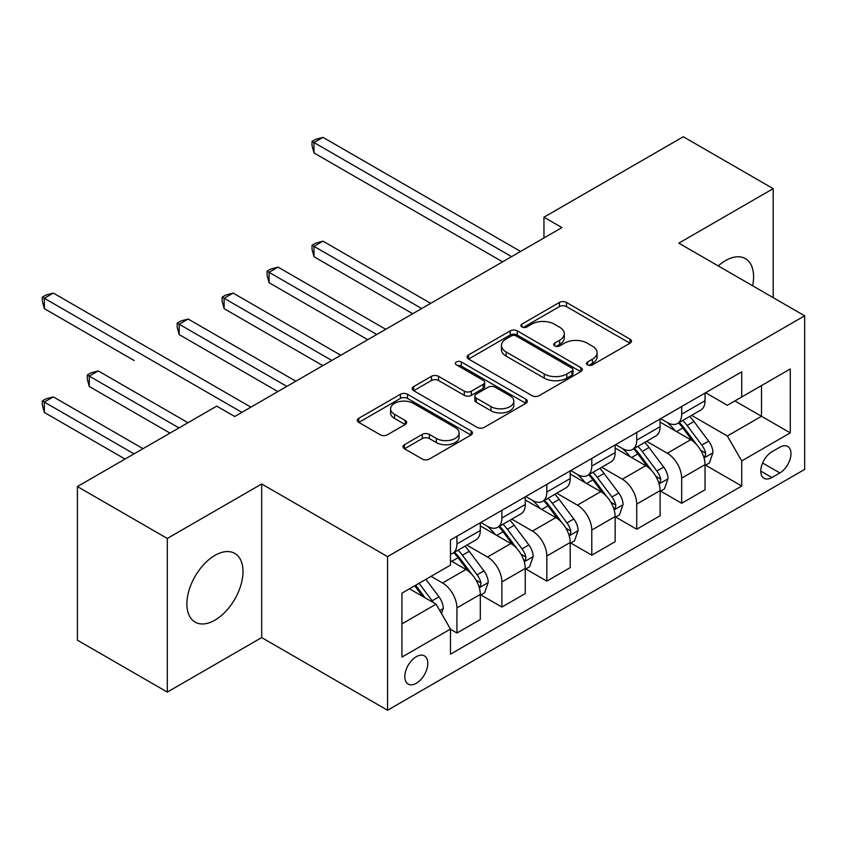 <?xml version="1.0" encoding="UTF-8"?>
<svg xmlns="http://www.w3.org/2000/svg" width="847" height="847" viewBox="0 0 847 847"><rect width="100%" height="100%" fill="white"/><g stroke="black" fill="none" stroke-linecap="round" stroke-linejoin="round"><path stroke-width="1.27" d="M587.564 364.856A3.494 2.022 0 0 0 592.508 364.856L630.009 343.215A4.987 2.88 0 0 0 631.47 341.172A4.987 2.88 0 0 0 630.009 339.139L566.484 302.453A4.987 2.88 0 0 0 559.422 302.453L521.921 324.105A3.494 2.022 0 0 0 520.894 325.534A3.494 2.022 0 0 0 521.921 326.963A3.494 2.022 0 0 0 526.866 326.963L531.715 324.157A15.977 9.222 0 0 1 554.298 324.157L559.592 327.217A15.977 9.222 0 0 1 564.271 333.739A15.977 9.222 0 0 1 559.592 340.25L554.743 343.056A3.494 2.022 0 0 0 553.716 344.485A3.494 2.022 0 0 0 554.743 345.915A3.494 2.022 0 0 0 559.687 345.915L564.536 343.109A15.977 9.222 0 0 1 587.13 343.109L592.424 346.169A15.977 9.222 0 0 1 597.103 352.68A15.977 9.222 0 0 1 592.424 359.202L587.564 362.008A3.494 2.022 0 0 0 586.548 363.437A3.494 2.022 0 0 0 587.564 364.856L587.564 362.008M214.947 620.152A39.661 22.901 120 0 0 240.855 585.192A39.661 22.901 120 0 0 234.778 553.409A39.661 22.901 120 0 0 214.947 555.378A39.661 22.901 120 0 0 189.029 590.327A39.661 22.901 120 0 0 195.117 622.111A39.661 22.901 120 0 0 214.947 620.152M752.623 285.767A39.661 22.901 120 0 0 745.371 258.621A39.661 22.901 120 0 0 725.54 260.59A39.661 22.901 120 0 0 718.245 265.916M416.311 683.264A16.273 9.391 120 0 0 426.941 668.918A16.273 9.391 120 0 0 424.442 655.885A16.273 9.391 120 0 0 416.311 656.69A16.273 9.391 120 0 0 405.681 671.025A16.273 9.391 120 0 0 408.169 684.069A16.273 9.391 120 0 0 416.311 683.264M404.474 444.686A4.987 2.88 0 0 0 403.013 446.729A4.987 2.88 0 0 0 404.474 448.762L422.304 459.053A4.987 2.88 0 0 0 429.355 459.053L471.006 435.009A4.987 2.88 0 0 0 472.467 432.976A4.987 2.88 0 0 0 471.006 430.932L407.481 394.257A4.987 2.88 0 0 0 400.419 394.257L358.768 418.302A4.987 2.88 0 0 0 357.307 420.334A4.987 2.88 0 0 0 358.768 422.378L380.303 434.807A4.987 2.88 0 0 0 387.354 434.807L405.184 424.516A4.987 2.88 0 0 0 406.645 422.473A4.987 2.88 0 0 0 405.184 420.44L394.501 414.278A13.351 7.708 0 0 1 390.594 408.826A13.351 7.708 0 0 1 398.842 401.7A13.351 7.708 0 0 1 413.389 403.373L455.21 427.523A13.351 7.708 0 0 1 459.127 432.976A13.351 7.708 0 0 1 450.879 440.091A13.351 7.708 0 0 1 436.332 438.418L429.355 434.395A4.987 2.88 0 0 0 422.304 434.395L404.474 444.686L404.474 448.762M261.691 483.965L167.304 538.459L77.405 486.559L77.405 640.184L167.304 692.084L261.691 637.59L387.545 710.252L387.545 556.617L261.691 483.965L261.691 637.59M773.184 297.646L773.184 188.648L678.796 243.153L804.65 315.804L387.545 556.617M773.184 188.648L683.296 136.748L543.954 217.203L543.954 237.954M77.405 486.559L216.747 406.115L234.725 416.491L561.932 227.578L543.954 217.203M532.064 395.676A4.987 2.88 0 0 0 539.126 395.676L580.777 371.632A4.987 2.88 0 0 0 582.238 369.599A4.987 2.88 0 0 0 580.777 367.556L517.242 330.881A4.987 2.88 0 0 0 510.18 330.881L468.539 354.925A4.987 2.88 0 0 0 467.078 356.968A4.987 2.88 0 0 0 468.539 359.001L532.064 395.676M457.751 365.618A3.494 2.022 0 0 1 461.297 366.105L461.297 361.955L525.892 399.244A4.987 2.88 0 0 1 527.353 401.287A4.987 2.88 0 0 1 525.892 403.32L484.24 427.364A4.987 2.88 0 0 1 477.179 427.364L413.654 390.689L413.654 386.613A4.987 2.88 0 0 0 412.193 388.646A4.987 2.88 0 0 0 413.654 390.689M413.654 386.613L431.472 376.322A4.987 2.88 0 0 1 438.534 376.322L464.304 391.198A4.987 2.88 0 0 0 471.356 391.198L483.182 384.369A4.987 2.88 0 0 0 484.643 382.336A4.987 2.88 0 0 0 483.182 380.292L456.364 364.813A3.494 2.022 0 0 1 455.337 363.384A3.494 2.022 0 0 1 457.496 361.521A3.494 2.022 0 0 1 461.297 361.955M779.843 447.216L771.924 451.79A15.765 9.105 120 0 0 761.633 465.681A15.765 9.105 120 0 0 764.047 478.311A15.765 9.105 120 0 0 771.924 477.528L779.843 472.965A15.765 9.105 120 0 0 790.135 459.074A15.765 9.105 120 0 0 787.721 446.443A15.765 9.105 120 0 0 779.843 447.216M387.545 710.252L804.65 469.429L804.65 315.804M705.583 392.722L727.34 405.279L741.728 396.978L741.728 371.854L450.466 540.015L450.466 565.129L401.923 593.165L401.923 657.103L450.466 629.077L450.466 654.191L741.728 486.04L741.728 460.916L727.34 436.004L691.586 415.369M741.728 396.978L790.272 368.953L790.272 432.891L741.728 460.916M167.304 538.459L167.304 692.084M734.889 400.927L761.506 416.29L761.506 385.565L790.272 368.953M727.34 436.004L761.506 416.29L790.272 432.891M401.923 623.89L436.089 604.165L409.472 588.803M450.466 629.279L456.935 633.016L456.935 607.902A20.339 11.742 -120 0 0 442.558 582.99L431.049 576.341M456.935 633.016L480.313 619.528L480.313 594.403A20.339 11.742 -120 0 0 465.935 569.491L450.466 560.566M480.852 594.922L501.89 607.066L501.89 581.953A20.339 11.742 -120 0 0 487.501 557.04L466.856 545.119M501.89 607.066L525.256 593.578L525.256 568.453A20.339 11.742 -120 0 0 510.879 543.541L480.313 525.902M525.796 568.972L546.834 581.116L546.834 556.003A20.339 11.742 -120 0 0 532.456 531.09L511.8 519.169M546.834 581.116L570.211 567.628L570.211 542.504A20.339 11.742 -120 0 0 555.823 517.591L525.256 499.952M570.751 543.022L591.778 555.166L591.778 530.053A20.339 11.742 -120 0 0 577.4 505.14L556.744 493.219M591.778 555.166L615.155 541.678L615.155 516.554A20.339 11.742 -120 0 0 600.767 491.641L570.211 474.002M615.695 517.072L636.732 529.216L636.732 504.103A20.339 11.742 -120 0 0 622.344 479.19L601.698 467.269M636.732 529.216L660.099 515.728L660.099 490.604A20.339 11.742 -120 0 0 645.721 465.691L615.155 448.052M660.639 491.122L681.676 503.266L681.676 478.153A20.339 11.742 -120 0 0 667.288 453.24L646.642 441.319M681.676 503.266L705.043 489.778L705.043 464.654A20.339 11.742 -120 0 0 690.665 439.741L660.099 422.102M660.639 418.672L667.288 422.515A20.339 11.742 -120 0 0 677.462 423.521A20.339 11.742 -120 0 0 681.676 414.215L681.676 406.528M615.695 444.622L622.344 448.465A20.339 11.742 -120 0 0 632.518 449.471A20.339 11.742 -120 0 0 636.732 440.154L636.732 432.478M570.74 470.572L577.4 474.415A20.339 11.742 -120 0 0 587.564 475.421A20.339 11.742 -120 0 0 591.778 466.104L591.778 458.428M525.796 496.522L532.456 500.365A20.339 11.742 -120 0 0 542.62 501.371A20.339 11.742 -120 0 0 546.834 492.054L546.834 484.378M480.852 522.472L487.501 526.315A20.339 11.742 -120 0 0 497.676 527.321A20.339 11.742 -120 0 0 501.89 518.004L501.89 510.328M705.583 465.172L741.728 486.04M677.462 423.521L700.84 410.022A20.339 11.742 -120 0 0 705.043 400.716L705.043 393.029M632.518 449.471L655.885 435.972A20.339 11.742 -120 0 0 660.099 426.666L660.099 418.979M587.564 475.421L610.941 461.922A20.339 11.742 -120 0 0 615.155 452.616L615.155 444.929M542.62 501.371L565.997 487.872A20.339 11.742 -120 0 0 570.211 478.566L570.211 470.879M497.676 527.321L521.043 513.822A20.339 11.742 -120 0 0 525.256 504.516L525.256 496.829M450.466 554.097A20.339 11.742 -120 0 0 452.732 553.271L476.099 539.772A20.339 11.742 -120 0 0 480.313 530.466L480.313 522.779M452.732 553.271A20.339 11.742 -120 0 0 456.935 543.954L456.935 536.278M436.089 604.165L450.466 629.077M588.961 365.353L592.424 363.363A15.977 9.222 0 0 0 597.103 356.841L597.103 352.68M564.271 333.739L564.271 337.889A15.977 9.222 0 0 1 559.592 344.411L556.14 346.402M629.946 343.247L566.484 306.603A4.987 2.88 0 0 0 559.422 306.603L523.319 327.45M580.703 371.674L517.242 335.031A4.987 2.88 0 0 0 510.18 335.031L468.603 359.043M571.947 371.028A3.494 2.022 0 0 0 572.974 369.599A3.494 2.022 0 0 0 571.947 368.17L516.183 335.973A3.494 2.022 0 0 0 511.239 335.973L506.125 338.927A15.977 9.222 0 0 0 501.445 345.449A15.977 9.222 0 0 0 506.125 351.971L544.24 373.982A15.977 9.222 0 0 0 566.834 373.982L571.947 371.028L571.947 375.179A3.494 2.022 0 0 0 572.974 373.749L572.974 369.599M501.445 345.449L501.445 349.599A15.977 9.222 0 0 0 506.125 356.121L506.125 351.971M571.947 375.179L566.834 378.133A15.977 9.222 0 0 1 544.24 378.133L506.125 356.121M413.717 390.732L431.472 380.472L431.472 376.322M484.643 382.336L484.643 386.486A4.987 2.88 0 0 1 483.182 388.519L471.356 395.348A4.987 2.88 0 0 1 464.304 395.348L438.534 380.472A4.987 2.88 0 0 0 431.472 380.472M461.297 366.105L525.828 403.363M491.038 406.634A13.351 7.708 0 0 0 505.585 408.307A13.351 7.708 0 0 0 513.833 401.182A13.351 7.708 0 0 0 509.915 395.729L495.188 387.227A4.987 2.88 0 0 0 488.126 387.227L476.3 394.056A4.987 2.88 0 0 0 474.839 396.089A4.987 2.88 0 0 0 476.3 398.122L491.038 406.634L491.038 410.784A13.351 7.708 0 0 0 505.585 412.457A13.351 7.708 0 0 0 513.833 405.332L513.833 401.182M474.839 396.089L474.839 400.239A4.987 2.88 0 0 0 476.3 402.283L476.3 398.122M491.038 410.784L476.3 402.283M459.127 432.976L459.127 437.126A13.351 7.708 0 0 1 450.879 444.241A13.351 7.708 0 0 1 436.332 442.579L429.355 438.545A4.987 2.88 0 0 0 422.304 438.545L404.538 448.804M390.594 408.826L390.594 412.976A13.351 7.708 0 0 0 394.501 418.429L394.501 414.278M405.12 424.548L394.501 418.429M470.943 435.051L407.481 398.408A4.987 2.88 0 0 0 400.419 398.408L358.832 422.409M705.043 465.49L709.363 462.991L712.952 452.616A13.478 7.782 -120 0 0 708.653 441.139L693.968 421.531A38.898 22.456 -120 0 0 689.723 416.449M675.112 430.763A38.898 22.456 -120 0 0 667.14 422.431M703.815 457.232L705.392 455.538L705.678 453.187A13.478 7.782 -120 0 0 701.824 445.088L687.129 425.469A38.898 22.456 -120 0 0 682.883 420.387M679.273 422.484A32.292 18.645 60 0 1 684.567 428.508L696.996 445.099M430.689 303.353L323.003 241.173L314.004 246.371L314.004 256.747L412.711 313.729M678.574 422.875A38.898 22.456 60 0 1 682.82 427.968L692.581 441.001M314.004 256.747L312.035 249.378L312.035 245.228L421.7 308.541M312.035 245.228L315.624 243.153L323.003 241.173M511.599 256.641L314.004 142.561L323.003 137.373L520.587 251.453M502.61 261.829L314.004 152.947L314.004 142.561L312.035 141.428L315.624 139.353L323.003 137.373M314.004 152.947L312.035 145.578L312.035 141.428M660.099 491.44L664.419 488.941L668.008 478.566A13.478 7.782 -120 0 0 663.709 467.089L649.014 447.481A38.898 22.456 -120 0 0 644.768 442.399M630.157 456.713A38.898 22.456 -120 0 0 622.196 448.381M658.871 483.182L660.438 481.488L660.734 479.137A13.478 7.782 -120 0 0 656.88 471.038L642.185 451.419A38.898 22.456 -120 0 0 637.939 446.337M634.318 448.434A32.292 18.645 60 0 1 639.623 454.458L652.052 471.048M385.745 329.303L278.049 267.123L269.06 272.321L269.06 282.697L367.767 339.679M633.63 448.825A38.898 22.456 60 0 1 637.876 453.918L647.637 466.951M269.06 282.697L267.08 275.328L267.08 271.178L376.756 334.491M267.08 271.178L270.68 269.102L278.049 267.123M615.155 517.39L619.464 514.891L623.064 504.516A13.478 7.782 -120 0 0 618.765 493.039L604.07 473.431A38.898 22.456 -120 0 0 599.824 468.349M585.213 482.663A38.898 22.456 -120 0 0 577.252 474.331M613.927 509.132L615.494 507.438L615.79 505.087A13.478 7.782 -120 0 0 611.926 496.988L597.241 477.369A38.898 22.456 -120 0 0 592.995 472.287M589.374 474.384A32.292 18.645 60 0 1 594.679 480.408L607.108 496.998M340.801 355.253L233.105 293.073L224.116 298.271L224.116 308.647L322.813 365.629M588.676 474.775A38.898 22.456 60 0 1 592.921 479.868L602.693 492.901M224.116 308.647L222.136 301.278L222.136 297.128L331.802 360.441M222.136 297.128L225.736 295.052L233.105 293.073M570.211 543.34L574.52 540.841L578.12 530.466A13.478 7.782 -120 0 0 573.811 518.989L559.126 499.381A38.898 22.456 -120 0 0 554.88 494.299M540.27 508.613A38.898 22.456 -120 0 0 532.308 500.281M568.983 535.082L570.55 533.388L570.836 531.037A13.478 7.782 -120 0 0 566.982 522.938L552.286 503.319A38.898 22.456 -120 0 0 548.051 498.237M544.43 500.333A32.292 18.645 60 0 1 549.724 506.358L562.164 522.948M295.847 381.203L188.161 319.023L179.172 324.221L179.172 334.597L277.869 391.579M543.732 500.725A38.898 22.456 60 0 1 547.977 505.818L557.75 518.851M179.172 334.597L177.192 327.228L177.192 323.078L286.858 386.391M177.192 323.078L180.782 321.002L188.161 319.023M525.256 569.29L529.576 566.791L533.165 556.415A13.478 7.782 -120 0 0 528.867 544.939L514.171 525.331A38.898 22.456 -120 0 0 509.936 520.249M495.315 534.563A38.898 22.456 -120 0 0 487.353 526.231M524.028 561.032L525.595 559.338L525.892 556.987A13.478 7.782 -120 0 0 522.038 548.888L507.342 529.269A38.898 22.456 -120 0 0 503.097 524.187M499.476 526.283A32.292 18.645 60 0 1 504.78 532.308L517.21 548.898M134.218 360.547L44.33 308.647L44.33 298.26L53.319 293.073L250.903 407.153M498.788 526.675A38.898 22.456 60 0 1 503.033 531.768L512.795 544.801M480.313 595.24L484.632 592.741L488.221 582.365A13.478 7.782 -120 0 0 483.923 570.889L469.227 551.281A38.898 22.456 -120 0 0 464.982 546.199M479.084 586.982L480.651 585.288L480.948 582.937A13.478 7.782 -120 0 0 477.094 574.838L462.398 555.219A38.898 22.456 -120 0 0 458.153 550.137M454.532 552.233A32.292 18.645 60 0 1 459.836 558.258L472.266 574.848M187.981 422.717L98.263 370.922L89.274 376.121L89.274 386.497L169.993 433.103M453.833 552.625A38.898 22.456 60 0 1 458.079 557.718L467.851 570.751M89.274 386.497L87.294 379.128L87.294 374.977L178.992 427.915M87.294 374.977L90.894 372.902L98.263 370.922M441.478 613.503L443.277 608.315A13.478 7.782 -120 0 0 438.979 596.839L425.861 579.337M143.027 448.666L53.319 396.872L44.33 402.071L44.33 412.447L125.049 459.053M433.368 602.598A13.478 7.782 -120 0 0 432.139 600.788L419.032 583.287M415.655 585.235L425.078 597.813M414.712 585.775L422.706 596.436M44.33 412.447L42.35 405.078L42.35 400.927L134.038 453.865M42.35 400.927L45.95 398.852L53.319 396.872M241.914 412.341L42.35 297.128L45.95 295.052L53.319 293.073M44.33 308.647L42.35 301.278L42.35 297.128M442.558 582.99L465.935 569.491M487.501 557.04L510.879 543.541M532.456 531.09L555.823 517.591M577.4 505.14L600.767 491.641M622.344 479.19L645.721 465.691M667.288 453.24L690.665 439.741M681.676 414.215L705.043 400.716M681.676 478.153L705.043 464.654M636.732 504.103L660.099 490.604M636.732 440.154L660.099 426.666M591.778 530.053L615.155 516.554M591.778 466.104L615.155 452.616M546.834 556.003L570.211 542.504M546.834 492.054L570.211 478.566M501.89 581.953L525.256 568.453M501.89 518.004L525.256 504.516M456.935 607.902L480.313 594.403M456.935 543.954L480.313 530.466M762.596 463.002L779.843 472.965M760.786 471.091L771.924 477.528M592.424 363.363L592.424 359.202M554.743 345.915L554.743 343.056M559.592 344.411L559.592 340.25M521.921 326.963L521.921 324.105M559.422 306.603L559.422 302.453M566.484 306.603L566.484 302.453M630.009 343.215L630.009 339.139M468.539 359.001L468.539 354.925M510.18 335.031L510.18 330.881M517.242 335.031L517.242 330.881M580.777 371.632L580.777 367.556M544.24 378.133L544.24 373.982M566.834 378.133L566.834 373.982M438.534 380.472L438.534 376.322M464.304 395.348L464.304 391.198M471.356 395.348L471.356 391.198M483.182 388.519L483.182 384.369M525.892 403.32L525.892 399.244M422.304 438.545L422.304 434.395M429.355 438.545L429.355 434.395M436.332 442.579L436.332 438.418M405.184 424.516L405.184 420.44M358.768 422.378L358.768 418.302M400.419 398.408L400.419 394.257M407.481 398.408L407.481 394.257M471.006 435.009L471.006 430.932M704.037 457.973L712.867 452.88M687.129 425.469L693.968 421.531M676.541 431.589L682.82 427.968M701.824 445.088L708.653 441.139M700.755 450.35L705.678 453.187M659.093 483.923L667.923 478.83M642.185 451.419L649.014 447.481M631.587 457.539L637.876 453.918M656.88 471.038L663.709 467.089M655.811 476.3L660.734 479.137M614.149 509.873L622.979 504.78M597.241 477.369L604.07 473.431M586.643 483.489L592.921 479.868M611.926 496.988L618.765 493.039M610.867 502.25L615.79 505.087M569.205 535.823L578.025 530.73M552.286 503.319L559.126 499.381M541.699 509.439L547.977 505.818M566.982 522.938L573.811 518.989M565.912 528.2L570.836 531.037M524.251 561.773L533.081 556.68M507.342 529.269L514.171 525.331M496.755 535.389L503.033 531.768M522.038 548.888L528.867 544.939M520.969 554.15L525.892 556.987M479.307 587.723L488.137 582.63M462.398 555.219L469.227 551.281M451.8 561.339L458.079 557.718M477.094 574.838L483.923 570.889M476.025 580.1L480.948 582.937M439.773 610.549L443.182 608.58M432.139 600.788L438.979 596.839"/></g></svg>
